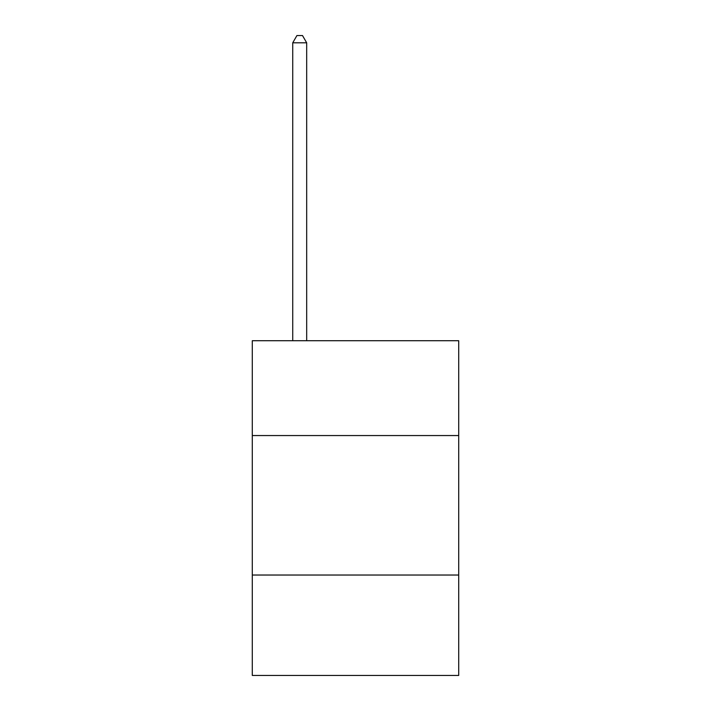 <?xml version="1.0" encoding="UTF-8"?>
<svg xmlns="http://www.w3.org/2000/svg" width="711" height="711" viewBox="0 0 711 711"><rect width="100%" height="100%" fill="white"/><g stroke="black" fill="none" stroke-linecap="round" stroke-linejoin="round"><path stroke-width="1.07" d="M458.711 435.559L458.711 340.72L252.289 340.72L252.289 435.559L458.711 435.559L458.711 675.45L252.289 675.45L252.289 435.559M458.711 575.03L252.289 575.03M306.681 340.72L306.681 42.802L292.736 42.802L292.736 340.72M292.736 42.802L296.922 35.55L302.504 35.55L306.681 42.802"/></g></svg>
